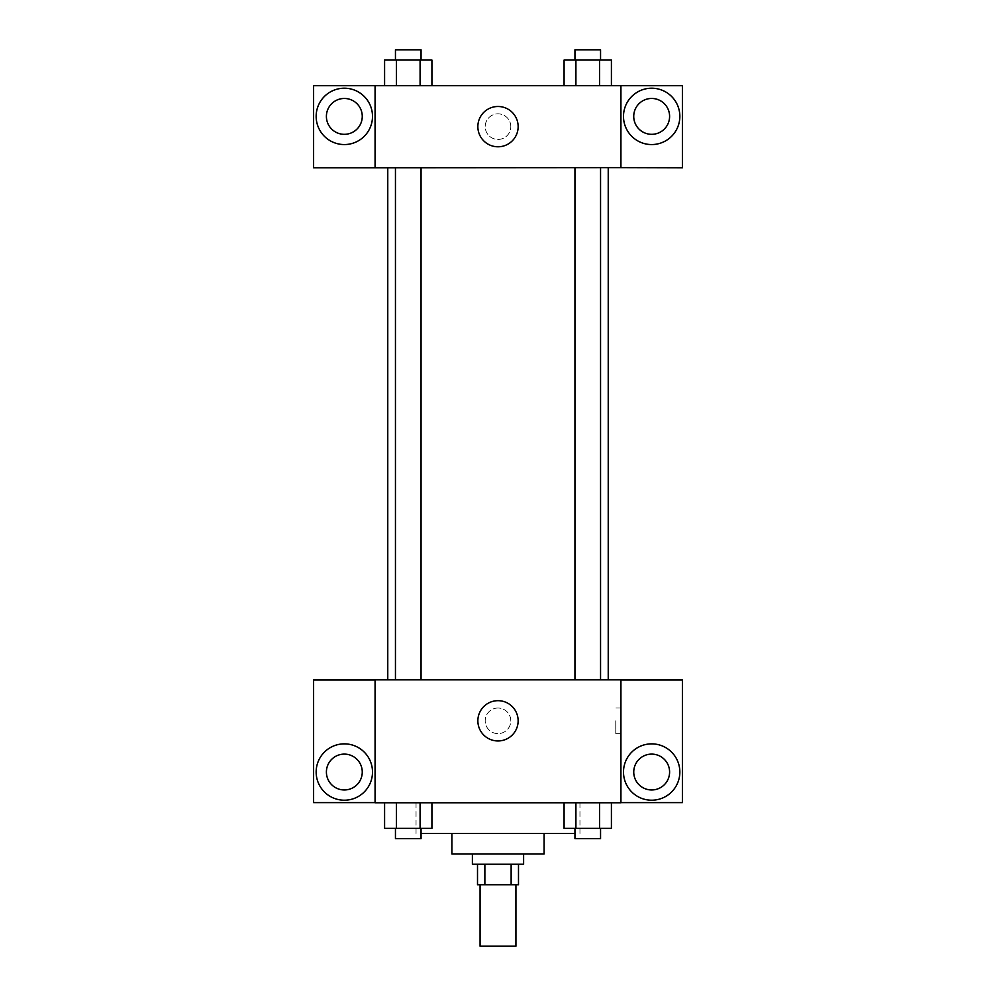 <?xml version="1.0" encoding="UTF-8"?>
<svg xmlns="http://www.w3.org/2000/svg" width="996" height="996" viewBox="0 0 996 996"><rect width="100%" height="100%" fill="white"/><g stroke="black" fill="none" stroke-linecap="round" stroke-linejoin="round"><path stroke-width="0.75" stroke-dasharray="4.98 3.74" d="M515.928 946.2L480.072 946.2M515.928 884.734L480.072 884.734L515.928 884.734M484.865 884.734L477.507 884.734L477.507 864.242L484.865 864.242L484.865 884.734L518.493 884.734L518.493 864.242L511.135 864.242L511.135 884.734M484.865 864.242L477.507 864.242M511.135 864.242L518.493 864.242M472.39 864.242L523.61 864.242M451.898 853.995L544.102 853.995M421.059 833.515L574.941 833.515M498 802.776L416.042 802.776L498 802.776M620.931 680.007L375.069 679.845L375.069 802.776L682.397 802.614L682.397 680.007L620.931 680.007L620.931 802.614M564.085 802.776L564.085 828.386L575.912 828.386L564.085 828.386L575.912 828.386L575.912 802.776L599.567 802.776L564.085 802.776L611.407 802.776L564.085 802.776L575.912 802.776L575.912 828.386L611.407 828.386L599.567 828.386L611.407 828.386L611.407 802.776L599.567 802.776L599.567 828.386L575.912 828.386L599.567 828.386L599.567 802.776L611.407 802.776L575.912 802.776L611.407 802.776M431.915 802.776L384.593 802.776L420.088 802.776L420.088 828.386L431.915 828.386L420.088 828.386L431.915 828.386L431.915 802.776L384.593 802.776L396.433 802.776L396.433 828.386L420.088 828.386L396.433 828.386L420.088 828.386L420.088 802.776L420.088 828.386M375.069 720.818L375.069 733.629L375.069 720.818M344.33 800.211A28.174 28.174 0 0 0 368.732 757.956A28.174 28.174 0 0 0 319.928 757.956A28.174 28.174 0 0 0 344.33 800.211M362.258 772.037A17.928 17.928 0 0 1 335.366 787.575A17.928 17.928 0 0 1 335.366 756.512A17.928 17.928 0 0 1 362.258 772.037M375.069 802.614L313.603 802.614L313.603 680.007L375.069 680.007M498 740.962A20.144 20.144 0 0 0 515.442 710.746A20.144 20.144 0 0 0 480.558 710.746A20.144 20.144 0 0 0 498 740.962M620.931 720.818L620.931 733.629L620.931 720.818M615.777 720.818L615.777 733.629L615.777 720.818M651.67 800.211A28.174 28.174 0 0 0 676.072 757.956A28.174 28.174 0 0 0 627.268 757.956A28.174 28.174 0 0 0 651.67 800.211M669.598 772.037A17.928 17.928 0 0 1 642.706 787.575A17.928 17.928 0 0 1 642.706 756.512A17.928 17.928 0 0 1 669.598 772.037M498 708.019A12.811 12.811 0 0 0 486.907 727.217A12.811 12.811 0 0 0 509.093 727.217A12.811 12.811 0 0 0 498 708.019A12.811 12.811 0 0 1 509.093 727.217A12.811 12.811 0 0 1 486.907 727.217A12.811 12.811 0 0 1 498 708.019M574.941 679.845L600.551 679.845L574.941 679.845L600.551 679.845L574.941 679.845L574.941 167.614L600.551 167.614L574.941 167.614M395.449 679.845L421.059 679.845L395.449 679.845L421.059 679.845L395.449 679.845L395.449 167.614L421.059 167.614L395.449 167.614L421.059 167.614L421.059 679.845M387.768 679.845L608.232 679.845L387.768 679.845M608.232 167.614L387.768 167.614L608.232 167.614M600.551 167.614L600.551 679.845M421.059 167.614L395.449 167.614M620.931 167.614L313.603 167.776L313.603 85.656L682.397 85.656L682.397 167.776L620.931 167.776L620.931 85.656M510.811 126.629A12.811 12.811 0 0 0 491.601 115.548A12.811 12.811 0 0 0 491.601 137.722A12.811 12.811 0 0 0 510.811 126.629A12.811 12.811 0 0 1 491.601 137.722A12.811 12.811 0 0 1 491.601 115.548A12.811 12.811 0 0 1 510.811 126.629M362.258 116.395A17.928 17.928 0 0 0 335.366 100.857A17.928 17.928 0 0 0 335.366 131.92A17.928 17.928 0 0 0 362.258 116.395M669.598 116.395A17.928 17.928 0 0 0 642.706 100.857A17.928 17.928 0 0 0 642.706 131.92A17.928 17.928 0 0 0 669.598 116.395M344.33 144.557A28.174 28.174 0 0 0 368.732 102.302A28.174 28.174 0 0 0 319.928 102.302A28.174 28.174 0 0 0 344.33 144.557M651.67 144.557A28.174 28.174 0 0 0 676.072 102.302A28.174 28.174 0 0 0 627.268 102.302A28.174 28.174 0 0 0 651.67 144.557M375.069 85.656L375.069 167.614M431.915 85.656L420.088 85.656L420.088 60.046L384.593 60.046L431.915 60.046L431.915 85.656L384.568 85.656L431.94 85.656L384.568 85.656L431.915 85.656L384.593 85.656L384.593 60.046L431.915 60.046L420.088 60.046L420.088 85.656L384.593 85.656M564.085 85.656L575.912 85.656L575.912 60.046L564.085 60.046L564.085 85.656L611.432 85.656L564.06 85.656L611.432 85.656L564.085 85.656L599.567 85.656L564.085 85.656L575.912 85.656L575.912 60.046L611.407 60.046L599.567 60.046L599.567 85.656L599.567 60.046L564.085 60.046L611.407 60.046L611.407 85.656M477.856 126.629A20.144 20.144 0 0 0 508.072 144.084A20.144 20.144 0 0 0 508.072 109.187A20.144 20.144 0 0 0 477.856 126.629M620.931 126.629L620.931 139.44L620.931 126.629M375.069 126.629L375.069 139.44L375.069 126.629M600.551 60.046L574.941 60.046L600.551 60.046L574.941 60.046L600.551 60.046L600.551 49.8L574.941 49.8L600.551 49.8L574.941 49.8L574.941 60.046M421.059 60.046L395.449 60.046L421.059 60.046L395.449 60.046L421.059 60.046L421.059 49.8L395.449 49.8L421.059 49.8L395.449 49.8L395.449 60.046M396.433 60.046L396.433 85.656M599.567 60.046L599.567 85.656M575.912 60.046L575.912 85.656M420.088 60.046L420.088 85.656M600.551 828.386L574.941 828.386L600.551 828.386L574.941 828.386L600.551 828.386L600.551 838.632L574.941 838.632L600.551 838.632L574.941 838.632L574.941 828.386M384.593 802.776L396.433 802.776L384.593 802.776L384.593 828.386L396.433 828.386L384.593 828.386L396.433 828.386L396.433 802.776L420.088 802.776L384.593 802.776L420.088 802.776M421.059 828.386L395.449 828.386L421.059 828.386L395.449 828.386L421.059 828.386L421.059 838.632L395.449 838.632L421.059 838.632L395.449 838.632L395.449 828.386M599.567 802.776L599.567 828.386M575.912 802.776L575.912 828.386M396.433 802.776L396.433 828.386M416.042 802.776L416.042 833.515M579.958 802.776L579.958 833.515M620.931 708.019L615.777 708.019M620.931 733.629L615.777 733.629"/><path stroke-width="1.49" d="M480.072 884.734L480.072 946.2L515.928 946.2L515.928 884.734M511.135 864.242L511.135 884.734L477.507 884.734L477.507 864.242M511.135 884.734L518.493 884.734L518.493 864.242M523.61 853.995L523.61 864.242L472.39 864.242L472.39 853.995M484.865 864.242L484.865 884.734M544.102 833.515L544.102 853.995L451.898 853.995L451.898 833.515M574.941 833.515L421.059 833.515M620.931 802.776L375.069 802.776L375.069 679.845L620.931 679.845L620.931 802.776M344.33 800.211A28.174 28.174 0 0 1 319.928 757.956A28.174 28.174 0 0 1 368.732 757.956A28.174 28.174 0 0 1 344.33 800.211M375.069 802.614L313.603 802.614L313.603 680.007L375.069 680.007M326.402 772.037A17.928 17.928 0 0 1 344.33 754.109A17.928 17.928 0 0 1 362.258 772.037A17.928 17.928 0 0 1 344.33 789.965A17.928 17.928 0 0 1 326.402 772.037M498 740.962A20.144 20.144 0 0 1 480.558 710.746A20.144 20.144 0 0 1 515.442 710.746A20.144 20.144 0 0 1 498 740.962M651.67 800.211A28.174 28.174 0 0 1 627.268 757.956A28.174 28.174 0 0 1 676.072 757.956A28.174 28.174 0 0 1 651.67 800.211M620.931 802.614L682.397 802.614L682.397 680.007L620.931 680.007M633.742 772.037A17.928 17.928 0 0 1 651.67 754.109A17.928 17.928 0 0 1 669.598 772.037A17.928 17.928 0 0 1 651.67 789.965A17.928 17.928 0 0 1 633.742 772.037M608.232 167.614L608.232 679.845M574.941 679.845L574.941 167.614M421.059 167.614L421.059 679.845M620.931 167.614L682.397 167.776L682.397 85.656L620.931 85.656L620.931 167.614L375.069 167.776L313.603 167.776L313.603 85.656L375.069 85.656L375.069 167.614M362.258 116.395A17.928 17.928 0 0 1 344.33 134.323A17.928 17.928 0 0 1 326.402 116.395A17.928 17.928 0 0 1 344.33 98.467A17.928 17.928 0 0 1 362.258 116.395M344.33 144.557A28.174 28.174 0 0 1 319.928 102.302A28.174 28.174 0 0 1 368.732 102.302A28.174 28.174 0 0 1 344.33 144.557M669.598 116.395A17.928 17.928 0 0 1 642.706 131.92A17.928 17.928 0 0 1 642.706 100.857A17.928 17.928 0 0 1 669.598 116.395M651.67 144.557A28.174 28.174 0 0 1 627.268 102.302A28.174 28.174 0 0 1 676.072 102.302A28.174 28.174 0 0 1 651.67 144.557M620.931 85.656L375.069 85.656M477.856 126.629A20.144 20.144 0 0 1 508.072 109.187A20.144 20.144 0 0 1 508.072 144.084A20.144 20.144 0 0 1 477.856 126.629M611.407 85.656L611.407 60.046L564.085 60.046L564.085 85.656M599.567 60.046L599.567 85.656M575.912 60.046L575.912 85.656M574.941 60.046L574.941 49.8L600.551 49.8L600.551 60.046M431.915 85.656L431.915 60.046L384.593 60.046L384.593 85.656M420.088 60.046L420.088 85.656M396.433 60.046L396.433 85.656M395.449 60.046L395.449 49.8L421.059 49.8L421.059 60.046M611.407 802.776L611.407 828.386L564.085 828.386L564.085 802.776M599.567 802.776L599.567 828.386M575.912 802.776L575.912 828.386M600.551 828.386L600.551 838.632L574.941 838.632L574.941 828.386M431.915 802.776L431.915 828.386L384.593 828.386L384.593 802.776M420.088 802.776L420.088 828.386M396.433 802.776L396.433 828.386M421.059 828.386L421.059 838.632L395.449 838.632L395.449 828.386M387.768 167.614L387.768 679.845M600.551 679.845L600.551 167.614M395.449 167.614L395.449 679.845"/></g></svg>
